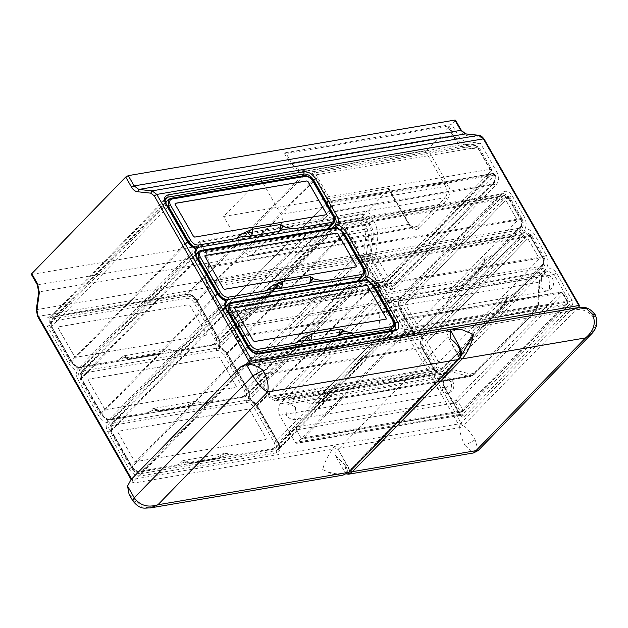 <?xml version="1.0" encoding="UTF-8"?>
<svg xmlns="http://www.w3.org/2000/svg" width="628" height="628" viewBox="0 0 628 628"><rect width="100%" height="100%" fill="white"/><g stroke="black" fill="none" stroke-linecap="round" stroke-linejoin="round"><path stroke-width="0.47" stroke-dasharray="3.14 2.35" d="M295.513 407.234L294.909 418.593L292.42 419.959L286.564 416.442L287.161 405.076L289.657 403.718L295.513 407.234M395.263 304.635L394.659 316.033L392.155 317.391L386.283 313.867L386.887 302.468L389.384 301.102L395.263 304.635M301.173 438.195L296.416 429.882L455.418 402.838L460.175 411.152L301.173 438.195L303.261 438.736L462.263 411.693L566.943 304.015L407.949 331.058L302.641 439.074L461.635 412.031L462.773 411.434L461.635 412.031M403.333 319.903L408.098 328.216L567.1 301.173L562.335 292.86L403.333 319.903L401.253 319.369L560.247 292.326L455.567 399.997L296.565 427.04L401.873 319.024L560.875 291.981L560.247 292.326L562.649 293.771L567.406 302.084L462.726 409.754L457.969 401.449L562.649 293.771L562.335 292.86L563.002 292.993L560.875 291.981M407.949 331.058L408.098 328.216M296.565 427.04L296.416 429.882M459.916 347.543L459.147 357.622L447.89 336.687L338.257 449.452L350.141 470.207L459.775 357.442L447.89 336.687C448.219 336.341 447.717 334.489 446.375 331.129L449.051 329.574M129.085 494.346L141.41 506.835L150.32 507.919M334.74 445.959C328.523 454.366 324.495 462.239 322.666 469.579C334.033 475.027 342.982 475.302 349.513 470.38L338.257 449.452C337.919 449.789 336.749 448.627 334.74 445.959L335.399 455.653L345.879 465.631L348.681 474.179M322.666 469.579L332.644 474.305L343.108 475.129M461.117 355.966L459.775 357.442L460.167 357.976M449.687 329.574L446.375 331.129M595.171 314.707L593.758 317.831L595.454 325.893L591.498 333.947M475.176 439.796L464.971 445.378C460.348 436.138 458.84 428.885 460.45 423.617C464.783 425.635 469.697 431.028 475.176 439.796L478.136 450.551M464.971 445.378L473.59 452.937M345.879 465.631L345.023 472.452L350.141 470.207L350.636 470.851M593.758 317.831C588.075 310.091 580.178 307.767 570.075 310.86L460.45 423.617L130.985 479.659M226.033 301.675L224.8 300.608L226.033 301.675L226.135 302.939C224.848 305.02 225.06 307.649 226.771 310.829L109.978 430.957C108.267 427.778 108.055 425.148 109.343 423.068L226.135 302.939M506.333 201.093L505.289 200.827L405.782 303.222L405.704 304.643L405.727 303.238L505.289 200.827L506.333 201.093L516.977 219.69L516.907 221.111L417.4 323.506L416.301 323.247L405.649 304.659M506.388 201.086L516.977 219.69M516.907 221.111L517.04 219.682M516.962 221.103L417.4 323.506L416.356 323.239L405.704 304.643M459.665 289.131L461.188 288.37L461.776 285.065L451.665 291.777L448.015 300.906L450.37 295.866L459.665 289.131L481.574 266.382L459.194 289.406M451.665 291.777L485.224 257.252L484.471 259.882L484.855 260.4L483.12 265.809L484.471 259.882C484.8 262.59 483.858 264.773 481.637 266.421M481.574 266.382L483.929 261.35L492.752 254.882L491.253 255.981L485.224 257.252M528.226 239.323L527.182 239.056L427.676 341.451L427.597 342.872L427.621 341.459L527.182 239.056L528.226 239.323L538.871 257.912L538.8 259.333L439.294 361.736L438.187 361.477L427.542 342.88M528.281 239.315L538.871 257.912M538.8 259.333L538.926 257.904M538.855 259.325L439.294 361.736L438.25 361.461L427.597 342.872M481.55 327.361L483.081 326.599L483.67 323.294L473.559 329.998L469.901 339.128L472.256 334.096L481.55 327.361L503.468 304.611L481.087 327.628M473.559 329.998L507.118 295.482L505.014 304.031L505.603 300.726L483.67 323.294M503.468 304.611L505.823 299.572L514.646 293.111L513.147 294.21L507.118 295.482M395.993 287.687L229.832 315.947L227.344 317.305L221.488 313.788L387.649 285.528L393.505 289.045L395.993 287.687L496.677 184.122C499.127 180.919 499.331 177.127 497.274 172.763L331.113 201.023L314.204 171.491L300.953 170.078C297.201 169.56 294.069 167.189 291.549 162.974L285.661 152.698L284.547 153.852L447.843 126.079L449.177 126.33L448.47 127.892L427.723 149.228L425.172 150.626L260.447 178.642L223.623 216.511L388.355 188.494L388.669 189.397L367.922 210.741L362.819 213.528L368.707 223.796C371.391 228.694 372.404 233.954 371.729 239.566L369.711 254.261L206.416 282.035L208.433 267.34C209.1 261.727 208.096 256.467 205.411 251.577L199.523 241.301L362.819 213.528M221.488 313.788L204.571 284.256L206.981 266.735C207.578 261.75 206.683 257.08 204.288 252.723L198.409 242.455L364.57 214.187L361.21 217.641L358.659 219.039L31.4 274.46M198.409 242.455L199.523 241.301M388.355 188.494L389.022 188.62L409.511 224.392L408.844 224.267L388.355 188.494M285.661 152.698L451.83 124.438L455.182 120.984L461.07 131.26C462.64 133.897 464.602 135.373 466.942 135.703L480.192 137.108L483.717 139.777L579.165 306.433M454.868 120.081L455.182 120.984M460.269 427.495L133.678 483.042L38.23 316.386L364.821 260.84L460.269 427.495L462.82 426.098L367.372 259.442L366.367 254.191L368.777 236.67L367.097 227.917L361.21 217.641M131.59 479.038L133.364 482.139L248.531 363.675M577.988 307.642L462.82 426.098M497.274 172.763L480.365 143.223L467.114 141.818C463.362 141.3 460.23 138.929 457.71 134.714L451.83 124.438M387.649 285.528L370.732 255.989L373.142 238.475C373.739 233.49 372.844 228.812 370.449 224.463L364.57 214.187M133.364 482.139L133.678 483.042L133.01 482.916L131.087 479.557M404.652 332.534L296.636 443.337L461.988 414.982L297.264 442.999L295.176 442.457L279.601 415.265C277.552 410.893 277.749 407.101 280.206 403.898L380.882 300.341L383.378 298.983L389.234 302.5L404.809 329.692L404.652 332.534L569.384 304.517L461.988 414.982L459.908 414.441L444.326 387.24L279.601 415.265M280.206 403.898L444.93 375.882L447.552 373.181L288.55 400.232L382.099 304.007L541.101 276.964L545.614 272.324L380.882 300.341M219.659 307.5L207.083 285.536L370.379 257.763L382.954 279.727L219.659 307.5L222.587 309.259L223.835 308.576L326.756 202.718C327.981 201.117 328.083 199.217 327.055 197.035L314.479 175.079L312.124 173.297L301.008 172.119C296.793 171.53 293.26 168.869 290.426 164.128L453.73 136.347L447.843 126.079M328.428 211.848L229.981 313.105L394.714 285.088L493.153 183.831L328.428 211.848C330.359 209.587 330.901 206.643 330.061 203.001C329.472 201.572 328.695 201.18 327.722 201.831L222.948 309.596L223.183 312.94L227.493 314.463L229.981 313.105M204.571 284.256L370.732 255.989M229.832 315.947L330.516 212.39L496.677 184.122M314.204 171.491L480.365 143.223M284.547 153.852L290.426 164.128M331.113 201.023C333.17 205.395 332.966 209.179 330.516 212.39M206.416 282.035L207.083 285.536M395.224 284.829L493.153 183.831C495.092 181.571 495.633 178.619 494.793 174.984C494.205 173.548 493.42 173.163 492.446 173.815L328.342 201.494L492.446 173.815L387.672 281.579L387.908 284.916L392.217 286.447L395.224 284.829L392.217 286.447L227.493 314.463M260.447 178.642L280.936 214.415C282.985 218.78 282.781 222.571 280.331 225.774L252.464 254.442L249.968 255.8L244.111 252.283L223.623 216.511M222.948 309.596L387.672 281.579L390.074 283.024L494.848 175.259C495.476 177.991 495.068 180.205 493.624 181.892L395.177 283.149C393.583 284.594 391.88 284.547 390.074 283.024L387.908 284.916L223.183 312.94M378.99 284.617C381.047 288.99 380.843 292.781 378.394 295.984L277.709 399.541L275.221 400.899L269.365 397.383L257.15 376.062C255.101 371.69 255.298 367.906 257.755 364.695L358.431 261.138L360.927 259.78L366.783 263.297L378.99 284.617L543.722 256.601C545.771 260.973 545.575 264.757 543.118 267.968L442.442 371.525L439.945 372.883L434.089 369.366L421.883 348.045C419.826 343.673 420.03 339.881 422.479 336.679L523.163 233.121L525.652 231.763L531.508 235.28L543.722 256.601L546.274 255.211L534.059 233.883C530.786 229.149 527.308 228.254 523.626 231.183C526.696 227.179 526.947 222.445 524.38 216.982L512.165 195.661C508.892 190.928 505.414 190.025 501.733 192.961L401.056 296.518C397.987 300.529 397.736 305.263 400.303 310.727L412.51 332.047C415.783 336.781 419.269 337.676 422.942 334.748C419.881 338.751 419.63 343.485 422.189 348.948L434.403 370.277C437.677 375.002 441.154 375.905 444.836 372.969L545.52 269.412C548.582 265.409 548.833 260.667 546.274 255.211M270.48 396.237L258.265 374.908C256.726 371.635 256.883 368.793 258.72 366.391L359.404 262.826L361.273 261.813L365.661 264.451L377.875 285.771C379.414 289.053 379.265 291.887 377.42 294.296L276.744 397.854L274.876 398.874L270.48 396.237L435.212 368.212L439.6 370.858L441.468 369.837L542.152 266.272C543.989 263.87 544.138 261.028 542.6 257.755L530.393 236.426L525.997 233.789L524.129 234.809L423.453 338.366C421.608 340.776 421.459 343.618 422.997 346.892L435.212 368.212L437.763 366.823L425.549 345.494C424.52 343.312 424.622 341.42 425.847 339.819L526.531 236.254C528.007 235.084 529.396 235.445 530.707 237.337L542.914 258.658C543.942 260.848 543.84 262.74 542.616 264.341L514.646 293.111M255.816 361.32L253.327 362.678L247.471 359.161L235.257 337.833C233.208 333.468 233.404 329.676 235.861 326.474L336.537 222.909L339.034 221.551L344.89 225.067L357.096 246.396C359.153 250.76 358.949 254.552 356.5 257.755L255.816 361.32L420.548 333.295L418.052 334.661L412.196 331.137L399.989 309.816C397.932 305.444 398.136 301.66 400.586 298.449L501.27 194.892L503.758 193.534L509.614 197.051L521.829 218.379C523.878 222.744 523.681 226.535 521.224 229.738L420.548 333.295L422.942 334.748L422.479 336.679L257.755 364.695M355.526 256.067L254.85 359.624L252.982 360.645L248.586 358.007L236.379 336.687C234.841 333.405 234.99 330.564 236.827 328.161L337.511 224.604L339.379 223.584L343.767 226.221L355.982 247.542C357.52 250.823 357.371 253.665 355.526 256.067L520.259 228.05C522.096 225.648 522.253 222.807 520.714 219.525L508.499 198.205L504.103 195.567L502.235 196.58L401.559 300.145C399.714 302.547 399.565 305.389 401.104 308.662L413.318 329.99L417.706 332.628L419.575 331.608L520.259 228.05L520.722 226.111L492.752 254.882M309.965 403.38L292.852 398.953L451.854 371.909L468.967 376.337L311.771 403.466L314.267 402.108L473.261 375.057L535.802 310.734L376.808 337.778L314.267 402.108M380.073 309.243L378.833 332.542L537.835 305.498L539.067 282.2L380.073 309.243L382.099 304.007M288.55 400.232L291.047 398.866L292.852 398.953M376.808 337.778L378.833 332.542M505.823 299.572L505.603 300.726M483.929 261.35L484.078 259.356L484.471 259.882M461.776 285.065L483.709 262.504M304.368 340.549L299.627 341.357M347.347 333.24L342.598 334.049M344.403 331.301L301.424 338.61M266.154 438.587L265.927 439.553L135.538 461.729L134.337 461.007L117.883 432.268L118.119 431.303L248.5 409.126L249.701 409.849L266.201 438.54L265.966 439.506L135.585 461.682L134.384 460.96L117.931 432.221L118.158 431.255L248.547 409.079L249.748 409.801L266.201 438.54M191.752 462.648L189.884 463.668L185.142 462.608L184.64 460.74L182.85 460.583L179.113 464.257L177.567 464.822L186.21 461.407L191.752 462.648L220.538 457.514L191.619 462.428M182.85 460.583L225.821 453.275L215.019 457.993L186.932 462.765M220.538 457.514L229.181 454.099L234.589 455.119L225.821 453.275M342.409 329.794L342.401 330.925M235.115 307.783L234.88 308.756L253.272 340.871L254.473 341.593L386.275 319.071M195.983 401.182L185.189 405.9L157.102 410.673L155.312 410.524L154.802 408.64L153.012 408.49L149.276 412.125L147.721 412.69L154.755 409.338L161.891 410.531L189.978 405.751L197.734 402.03L204.72 402.995L195.983 401.182L153.012 408.49M274.719 288.385L269.569 289.265M317.69 281.077L312.548 281.948M314.4 278.911L271.422 286.227M88.038 380.16L88.273 379.194L218.654 357.018L219.855 357.74L236.309 386.471L236.081 387.437L105.7 409.621L104.499 408.891L88.038 380.16L88.32 379.147L218.701 356.971L219.902 357.693L236.356 386.424L236.12 387.398L105.739 409.574L104.538 408.852L88.085 380.113M190.7 405.382L161.749 410.304M312.399 277.356L312.454 278.62M205.183 255.525L204.956 256.491L223.348 288.613L224.549 289.335L356.343 266.814M165.918 348.681L155.124 353.399L127.037 358.18L125.192 357.984L124.988 357.089L132.131 358.305L160.219 353.525L167.959 349.804L175.008 350.84L165.918 348.681L122.947 355.99L119.257 360.025L117.726 360.59L124.988 357.112L124.791 356.186L122.947 355.99M244.936 236.246L239.645 237.149M287.907 228.937L282.616 229.84M284.476 226.669L241.505 233.985M206.353 334.159L206.117 335.132L75.737 357.308L74.536 356.586L58.082 327.847L58.31 326.882L188.698 304.706L189.899 305.428L206.4 334.12L206.165 335.085L75.784 357.261L74.583 356.539L58.129 327.8L58.357 326.835L188.738 304.659L189.939 305.381L206.4 334.12M160.697 353.274L132.037 358.148M282.474 225.099L282.561 226.41M175.298 203.346L175.071 204.312L193.463 236.426L194.656 237.149L326.458 214.627M449.609 392.28C452.066 389.077 452.262 385.294 450.213 380.921L452.89 381.431L451.469 384.548L441.264 390.129L447.12 393.646L449.609 392.28M450.213 380.921L444.357 377.404L441.869 378.762C439.412 381.965 439.215 385.757 441.264 390.129M540.983 287.553L546.862 291.078L549.359 289.72L549.963 278.322L544.091 274.789L541.587 276.155L540.983 287.553M566.943 304.015L567.1 301.173L566.943 304.015L567.453 303.764L462.773 411.434M462.263 411.693L462.726 409.754L460.175 411.152L462.263 411.693M457.969 401.449L455.567 399.997L455.418 402.838L457.969 401.449M567.1 301.173L567.767 301.299L563.002 292.993M562.335 292.86L560.247 292.326M240.618 366.893L570.075 310.86M458.644 359.491L459.147 357.622L349.513 470.38L349.019 472.256M135.515 501.411L132.838 500.901M390.074 283.024L387.523 284.421M196.666 257.975L217.092 293.92L224.8 300.608L108.008 420.736L107.2 422.919L109.343 423.068L109.241 421.804L100.299 414.048L80.125 378.825C78.414 375.654 78.202 373.024 79.489 370.936L196.281 250.808C194.986 252.896 195.206 255.525 196.917 258.697L80.125 378.825L78.084 379.94L98.258 415.163C100.472 418.813 103.447 421.396 107.2 422.919C105.7 425.337 105.951 428.382 107.938 432.072L129.085 468.983C132.32 473.802 136.166 476.118 140.601 475.93L276.579 452.804C280.433 451.579 281.171 448.486 278.808 443.517L257.668 406.606C255.463 402.956 252.48 400.374 248.727 398.851C250.227 396.433 249.975 393.387 247.989 389.698L227.815 354.475C225.609 350.824 222.626 348.242 218.874 346.719C220.373 344.309 220.122 341.255 218.136 337.574L196.988 300.655C193.754 295.835 189.915 293.527 185.472 293.716L49.494 316.842C45.64 318.058 44.902 321.159 47.265 326.12L68.405 363.039C70.619 366.689 73.594 369.272 77.346 370.795C75.847 373.205 76.098 376.258 78.084 379.94M196.281 250.808L196.179 249.552L194.947 248.476L78.155 368.605L70.446 361.924L49.306 325.006L49.133 318.294L51.166 317.273L187.136 294.147C190.841 293.99 194.044 295.914 196.745 299.933L217.885 336.844C219.596 340.023 219.808 342.653 218.52 344.733L331.882 228.137M79.387 369.68L78.155 368.605L77.346 370.795L79.489 370.936L79.387 369.68M448.015 300.906L420.038 329.676C418.57 330.846 417.18 330.485 415.869 328.593L403.655 307.273C402.634 305.082 402.729 303.191 403.961 301.589L504.637 198.032C506.113 196.854 507.502 197.216 508.813 199.107L521.028 220.436C522.049 222.618 521.947 224.51 520.722 226.111M469.901 339.128L441.931 367.898C440.464 369.076 439.074 368.714 437.763 366.823M388.669 189.397L409.158 225.169C412.431 229.903 415.909 230.806 419.59 227.87L447.458 199.202C450.527 195.198 450.778 190.465 448.211 185.001L427.723 149.228M448.47 127.892L454.35 138.16C457.82 143.961 462.13 147.219 467.287 147.933L478.403 149.119L490.978 171.075L388.057 276.932L375.481 254.976L377.507 240.281C378.323 233.42 377.09 226.998 373.809 221.009L367.922 210.741M460.214 415.344C461.525 417.235 462.922 417.596 464.39 416.427L571.786 305.962C573.011 304.36 573.113 302.468 572.084 300.278L556.51 273.086C553.237 268.352 549.759 267.457 546.077 270.385L541.564 275.033L539.028 281.572L537.796 304.87L536.273 308.795L473.732 373.126L470.505 374.084L453.392 369.656L448.015 371.25L445.393 373.943C442.332 377.954 442.081 382.688 444.64 388.151L460.214 415.344L459.908 414.441L295.176 442.457M37.562 316.261L38.23 316.386L36.887 309.376L39.297 291.863L365.889 236.316L363.479 253.83L36.298 309.698M358.659 219.039L364.546 229.306L37.955 284.861L32.067 274.585M301.99 176.013L187.136 294.147L185.472 293.716M312.925 180.424L196.745 299.933L196.988 300.655L196.745 299.933M165.188 199.987L51.166 317.273L49.494 316.842M335.799 227.807L219.855 347.064L218.874 346.719L218.418 344.858C219.557 343.241 219.282 340.776 217.602 337.471L196.454 300.553C193.487 296.259 190.213 294.218 186.642 294.414L50.664 317.54L49.133 318.294L165.918 198.165L166.098 204.877L49.306 325.006L47.265 326.12M165.847 204.155L187.238 241.796L70.446 361.924L68.405 363.039M186.987 241.066L195.928 248.821M216.841 293.197L217.092 293.92L100.299 414.048L98.258 415.163M226.52 310.099L247.911 347.739L131.126 467.868L109.978 430.957L107.938 432.072M247.66 347.017L247.911 347.739C250.611 351.759 253.814 353.682 257.519 353.525L140.727 473.653C137.022 473.81 133.827 471.887 131.126 467.868L129.085 468.983M258.014 353.258L393.489 330.399L276.697 450.527L140.727 473.653L140.601 475.93M394.337 323.703L278.557 442.795L278.738 449.507L276.697 450.527L276.579 452.804M393.991 330.124L395.522 329.378L278.738 449.507C279.876 448.156 279.719 446.123 278.275 443.415L257.135 406.504C255.117 403.176 252.425 400.837 249.049 399.471L248.374 396.865L361.736 280.261M373.621 286.352L257.417 405.876L278.557 442.795M365.653 279.931L249.709 399.196L257.417 405.876M363.895 269.498L247.738 388.975C249.449 392.147 249.669 394.776 248.374 396.865L248.727 398.851L249.709 399.196L248.727 398.851M343.767 234.22L227.564 353.752L247.738 388.975M218.52 344.733L219.855 347.064L227.564 353.752M334.041 217.367L217.885 336.844L218.136 337.574L217.885 336.844M186.642 294.414L187.136 294.147M50.664 317.54L51.166 317.273M219.855 347.064L218.874 346.719M248.374 396.865L249.709 399.196M38.708 292.185L39.297 291.863L37.955 284.861L37.28 284.735M367.097 227.917L364.546 229.306L365.889 236.316L368.777 236.67M366.367 254.191L363.479 253.83L364.821 260.84L367.372 259.442M389.234 302.5L553.959 274.483L569.533 301.675L404.809 329.692M301.008 172.119L464.312 144.338C460.089 143.757 456.564 141.096 453.73 136.347L455.065 136.606C458.055 141.394 461.321 143.969 464.861 144.322L475.427 145.523L312.124 173.297M327.055 197.035L490.35 169.262L477.775 147.297L314.479 175.079M208.433 267.34L371.729 239.566L377.507 240.281M205.411 251.577L368.707 223.796L373.809 221.009M204.288 252.723L370.449 224.463M206.981 266.735L373.142 238.475M300.953 170.078L467.114 141.818M291.549 162.974L457.71 134.714M494.793 174.984L330.061 203.001M425.172 150.626L445.66 186.398L280.936 214.415M244.111 252.283L408.844 224.267L414.7 227.783L417.188 226.425L252.464 254.442M280.331 225.774L445.056 197.757L417.188 226.425L419.59 227.87M448.211 185.001L445.66 186.398C447.709 190.763 447.513 194.554 445.056 197.757L447.458 199.202M223.835 308.576L387.131 280.802L490.052 174.945L326.756 202.718M394.714 285.088L395.177 283.149M493.153 183.831L493.624 181.892M494.848 175.259L492.446 173.815M490.052 174.945C491.277 173.336 491.379 171.444 490.35 169.262L491.685 169.513L491.065 174.435L490.052 174.945M475.427 145.523L477.775 147.297L479.109 147.556L475.427 145.523C477.162 145.492 478.151 146.685 478.403 149.119L479.109 147.556L491.685 169.513L490.978 171.075L491.065 174.435L388.151 280.292L388.057 276.932L382.954 279.727L385.882 281.485L388.151 280.292L385.882 281.485L222.587 309.259M370.379 257.763L375.481 254.976L369.711 254.261L370.379 257.763M454.35 138.16L455.065 136.606L449.177 126.33M467.287 147.933C467.036 145.5 466.047 144.307 464.312 144.338M409.158 225.169L408.844 224.267M378.394 295.984L543.118 267.968L545.52 269.412M366.783 263.297L531.508 235.28L534.059 233.883M358.431 261.138L523.163 233.121L523.626 231.183L521.224 229.738L356.5 257.755M257.15 376.062L421.883 348.045L422.189 348.948M269.365 397.383L434.089 369.366L434.403 370.277M277.709 399.541L442.442 371.525L444.836 372.969M276.744 397.854L441.979 369.578L439.6 370.858L274.876 398.874M377.42 294.296L542.663 266.021L441.979 369.578M377.875 285.771L542.6 257.755L542.914 258.658M365.661 264.451L530.393 236.426L530.707 237.337M359.404 262.826L524.129 234.809L526.531 236.254M258.72 366.391L423.453 338.366L425.847 339.819M258.265 374.908L422.997 346.892L425.549 345.494M247.471 359.161L412.196 331.137L412.51 332.047M357.096 246.396L521.829 218.379L524.38 216.982M344.89 225.067L509.614 197.051L512.165 195.661M336.537 222.909L501.27 194.892L501.733 192.961M235.861 326.474L400.586 298.449L401.056 296.518M235.257 337.833L399.989 309.816L400.303 310.727M248.586 358.007L413.318 329.99L415.869 328.593M254.85 359.624L419.575 331.608L420.038 329.676M355.982 247.542L520.714 219.525L521.028 220.436M343.767 226.221L508.499 198.205L508.813 199.107M337.511 224.604L502.235 196.58L504.637 198.032M236.827 328.161L401.559 300.145L403.961 301.589M236.379 336.687L401.104 308.662L403.655 307.273M361.273 261.813L525.997 233.789C527.795 233.396 529.483 234.323 531.06 236.56L530.393 236.426M441.468 369.837L441.931 367.898M531.06 236.56L543.275 257.88L542.6 257.755M542.152 266.272L542.616 264.341M339.379 223.584L504.103 195.567C505.901 195.167 507.589 196.093 509.167 198.33L508.499 198.205M509.167 198.33L521.381 219.651L520.714 219.525M521.381 219.651C522.881 222.657 522.677 225.374 520.769 227.791L520.259 228.05M520.769 227.791L419.575 331.608M360.927 259.78L525.652 231.763L523.163 233.121M523.673 232.862L422.479 336.679M422.989 336.427C420.556 339.536 420.407 343.453 422.55 348.171L421.883 348.045M422.55 348.171L434.757 369.492L434.089 369.366M339.034 221.551L503.758 193.534L501.27 194.892M501.78 194.641L400.586 298.449M401.096 298.198C398.662 301.307 398.513 305.224 400.656 309.942L399.989 309.816M400.656 309.942L412.863 331.27L412.196 331.137M448.015 371.25L447.552 373.181L450.041 371.823L451.854 371.909L453.392 369.656M470.505 374.084L468.967 376.337L470.772 376.423L473.771 374.806L470.772 376.423L311.771 403.466M444.64 388.151L444.326 387.24C442.277 382.876 442.481 379.084 444.93 375.882L445.393 373.943M539.067 282.2L541.101 276.964L546.125 272.065L548.103 270.958L553.959 274.483L556.51 273.086M473.771 374.806L536.312 310.475L535.802 310.734L537.835 305.498M546.125 272.065L548.103 270.958L383.378 298.983M572.084 300.278L569.533 301.675L569.384 304.517L571.786 305.962M473.261 375.057L473.732 373.126M535.802 310.734L536.273 308.795M291.047 398.866L450.041 371.823L447.552 373.181M448.062 372.93L444.93 375.882M445.44 375.623C443.007 378.739 442.858 382.648 445.001 387.374L444.326 387.24M541.101 276.964L541.564 275.033M445.001 387.374L460.575 414.566L459.908 414.441M545.614 272.324L546.077 270.385M464.39 416.427L461.988 414.982M483.403 138.867L483.717 139.777M478.701 135.318L480.192 137.108M465.458 133.905L466.942 135.703M460.756 130.349L461.07 131.26M456.721 288.417C458.071 290.089 458.958 290.387 459.374 289.327L457.663 290.513M481.598 266.57L483.12 265.809L461.188 288.37L458.942 289.916M478.615 326.646C479.965 328.311 480.844 328.617 481.268 327.549L479.549 328.742M503.491 304.8L505.014 304.031L483.081 326.599L480.836 328.146M506.364 298.104C506.694 300.82 505.752 303.002 503.53 304.651M177.567 464.822L139.518 471.29C136.559 471.416 133.999 469.877 131.841 466.659L111.666 431.436C110.088 428.123 110.583 426.059 113.15 425.25L246.262 402.611C249.222 402.477 251.781 404.024 253.94 407.234L274.114 442.457C275.692 445.77 275.197 447.835 272.631 448.651L234.589 455.119M228.027 303.866L230.06 302.845L113.276 422.974L111.234 423.994L111.415 430.714L131.59 465.937C134.29 469.948 137.485 471.879 141.19 471.722L274.303 449.083L276.336 448.062L276.155 441.343L255.981 406.12C253.288 402.108 250.085 400.177 246.38 400.334L113.276 422.974L113.15 425.25M230.562 302.57L363.172 280.206L246.38 400.334L246.262 402.611M363.675 279.931L363.172 280.206C366.878 280.049 370.073 281.98 372.773 285.991L255.981 406.12L253.94 407.234M372.522 285.269L392.947 321.214L276.155 441.343L274.114 442.457M392.696 320.492L393.128 327.934M389.148 330.948L274.303 449.083L140.696 471.997L141.19 471.722L139.518 471.29M256.373 353.242L141.19 471.722M247.793 346.413L131.59 465.937L131.841 466.659L131.59 465.937M227.619 311.182L111.415 430.714L111.666 431.436L111.415 430.714M274.303 449.083L272.631 448.651M191.579 462.553C189.24 463.456 187.011 463.158 184.891 461.674M219.839 457.867L217.971 458.887L215.019 457.993M220.42 455.63C221.142 457.357 221.095 458.032 220.287 457.671L222.124 456.925M342.307 330.626L342.354 330.21M190.582 403.537C191.289 405.241 191.242 405.908 190.441 405.547L192.286 404.793M147.721 412.69L109.664 419.166C106.705 419.292 104.146 417.746 101.987 414.535L81.813 379.312C80.235 375.999 80.729 373.935 83.296 373.118L216.409 350.479C219.368 350.353 221.927 351.9 224.086 355.11L244.261 390.333C245.838 393.646 245.344 395.711 242.777 396.519L204.72 402.995M198.173 251.734L200.206 250.721L83.422 370.85L81.381 371.87L81.562 378.582L101.736 413.805C104.436 417.824 107.631 419.755 111.337 419.59L244.449 396.951L246.482 395.93L246.302 389.219L226.127 353.996C223.435 349.977 220.232 348.045 216.527 348.202L83.422 370.85L83.296 373.118M200.709 250.446L333.319 228.074L216.527 348.202L216.409 350.479M333.821 227.807L333.319 228.074C337.024 227.917 340.219 229.848 342.919 233.867L226.127 353.996L224.086 355.11M342.668 233.137L363.094 269.09L246.302 389.219L244.261 390.333M362.843 268.36L363.274 275.802M357.136 281.046L244.449 396.951L110.834 419.865L111.337 419.59L109.664 419.166M226.402 301.236L111.337 419.59M217.971 294.249L101.736 413.805L101.987 414.535L101.736 413.805M197.765 259.058L81.562 378.582L81.813 379.312L81.562 378.582M244.449 396.951L242.777 396.519M161.71 410.437C159.386 411.324 157.165 411.042 155.053 409.582M161.891 410.531L160.022 411.552L157.102 410.673M189.978 405.751L188.11 406.771L185.189 405.9M312.312 278.283L312.351 277.819M160.525 351.044C161.38 352.975 161.38 353.752 160.532 353.391L162.267 352.693M117.726 360.59L79.811 367.035C76.852 367.16 74.292 365.622 72.134 362.403L51.959 327.18C50.381 323.867 50.876 321.803 53.443 320.994L186.555 298.355C189.515 298.221 192.074 299.768 194.233 302.979L214.407 338.209C215.985 341.514 215.49 343.579 212.923 344.395L175.008 350.84M168.32 199.61L170.353 198.589L303.465 175.95C307.171 175.793 310.365 177.724 313.066 181.735L196.274 301.864C193.573 297.853 190.378 295.921 186.673 296.078L53.561 318.718L51.527 319.738L51.708 326.458L71.882 361.681C74.583 365.692 77.778 367.623 81.483 367.466L214.595 344.827L216.629 343.806L216.448 337.087L196.274 301.864L194.233 302.979M312.815 181.013L333.24 216.958L216.448 337.087L214.407 338.209M332.989 216.236L333.413 223.678M327.282 228.914L214.595 344.827L80.981 367.741L81.483 367.466L79.811 367.035M196.548 249.112L81.483 367.466M188.117 242.125L71.882 361.681L72.134 362.403L71.882 361.681M167.912 206.926L51.708 326.458L51.959 327.18L51.708 326.458M170.855 198.315L53.561 318.718L53.443 320.994M303.96 175.675L186.673 296.078L186.555 298.355M214.595 344.827L212.923 344.395M132.013 358.243C129.494 359.177 127.154 358.792 124.988 357.089M132.131 358.305L130.263 359.318L127.037 358.18M160.219 353.525L158.35 354.545L155.124 353.399M282.396 226.064L282.435 225.578M292.42 419.959L447.12 393.646C453.235 391.558 455.159 387.492 452.89 381.431C450.88 378.307 448.039 376.965 444.357 377.404L289.657 403.718M392.155 317.391L546.862 291.078C552.993 288.982 554.917 284.9 552.632 278.832C550.63 275.7 547.781 274.35 544.091 274.789L389.384 301.102M567.453 303.764L567.767 301.299M346.727 473.983L345.023 472.452L335.399 455.653M218.418 344.858L219.196 347.339C222.571 348.705 225.264 351.052 227.281 354.373L247.456 389.596C249.135 392.9 249.41 395.365 248.272 396.982M393.505 289.045L227.344 317.305M249.968 255.8L414.7 227.783C412.518 227.878 410.783 226.747 409.511 224.392M493.663 183.572C495.665 181.241 496.246 178.368 495.406 174.961L493.074 173.477M475.977 145.508L464.861 144.322M275.221 400.899L439.945 372.883C437.763 372.977 436.036 371.847 434.757 369.492M253.327 362.678L418.052 334.661C415.869 334.748 414.142 333.617 412.863 331.27M420.085 331.356L417.706 332.628L252.982 360.645M543.275 257.88C544.774 260.887 544.57 263.595 542.663 266.021M536.312 310.475L538.416 305.224L539.648 281.925L541.611 276.705M460.575 414.566L461.368 415.32M390.396 330.736L276.336 448.062L273.8 449.35M225.633 306.331L111.234 423.994C109.547 426.687 109.515 429.136 111.132 431.334L131.307 466.557C133.756 470.388 136.888 472.193 140.696 471.997M184.64 460.74L186.21 461.407M185.142 462.608L189.884 463.668L217.971 458.887L220.805 457.749M229.181 454.099L228.553 453.926M358.384 280.834L246.482 395.93L243.947 397.226M195.779 254.199L81.381 371.87C79.693 374.555 79.662 377.004 81.279 379.21L101.453 414.433C103.903 418.256 107.035 420.069 110.834 419.865M154.802 408.64L156.341 409.291M155.312 410.524L160.022 411.552L188.11 406.771L190.951 405.625M198.691 401.818L199.319 401.983M328.53 228.702L216.629 343.806L214.093 345.094M165.556 202.451L51.527 319.738C49.84 322.431 49.808 324.88 51.425 327.078L71.6 362.301C74.049 366.132 77.181 367.937 80.981 367.741M124.791 356.186L126.605 357.057M125.192 357.984L130.263 359.318L158.35 354.545L161.043 353.462M168.861 349.545L169.576 349.749"/><path stroke-width="0.94" d="M127.555 486.072L134.259 497.784L252.841 375.811L263.046 370.237C257.409 366.046 251.773 364.005 246.129 364.107L240.618 366.893L130.985 479.659L127.555 486.072L129.085 494.346L132.838 500.901L134.259 497.784C139.942 505.524 147.831 507.848 157.934 504.755L349.019 472.256L458.644 359.491L267.567 391.99L157.934 504.755L150.32 507.919L342.951 475.153L349.521 471.997L342.951 475.153M263.046 370.237C267.504 378.912 269.019 386.165 267.567 391.99C262.865 389.533 257.951 384.14 252.841 375.811L246.129 364.107L245.603 364.177L449.051 329.574L450.676 330.367L450.197 338.406C460.12 346.154 462.938 353.179 458.644 359.491L349.521 471.997M450.197 338.406L459.916 347.543M592.502 314.196L595.171 314.707C598.28 321.834 597.055 328.248 591.498 333.947L585.563 337.903C593.923 330.901 596.239 323.004 592.502 314.196L586.607 308.772L577.697 307.689L451.516 329.151L462.428 329.857L473.41 334.457L461.117 355.966M451.516 329.151L449.687 329.574M473.41 334.457C471.463 344.223 467.719 352.371 462.177 358.886L352.544 471.652L475.938 450.669L585.563 337.903L462.177 358.886L459.775 357.442M591.498 333.947L478.144 450.543L475.938 450.669L473.59 452.937L348.681 474.179L352.544 471.652L350.636 470.851M595.171 314.707L595.171 314.707C587.447 305.263 583.624 307.814 577.697 307.689L570.075 310.86M361.736 280.261L365.166 276.728L367.309 276.877C371.062 278.4 374.037 280.983 376.251 284.633L397.391 321.552C399.753 326.513 399.016 329.614 395.161 330.83L259.183 353.957C254.74 354.145 250.902 351.837 247.66 347.017L226.52 310.099C224.534 306.417 224.282 303.363 225.782 300.953C222.029 299.43 219.046 296.848 216.841 293.197L196.666 257.975C194.68 254.285 194.429 251.239 195.928 248.821L196.383 250.69C195.245 252.307 195.52 254.772 197.2 258.077L217.374 293.3C219.392 296.62 222.084 298.967 225.46 300.333L226.316 301.055L226.135 302.939L225.782 300.953L224.8 300.608M454.868 120.081L455.535 120.207L461.423 130.483L460.756 130.349L454.868 120.081L128.277 175.628L134.157 185.904L460.756 130.349L465.458 133.905L138.859 189.452L152.109 190.865L478.701 135.318L466 133.96M32.067 274.585L31.753 273.682L125.726 177.025L128.277 175.628M248.531 363.675L249.709 362.466L154.26 195.81L150.736 193.149L137.485 191.736C135.146 191.414 133.183 189.931 131.605 187.293L125.726 177.025M252.26 361.076L578.851 305.522L483.403 138.867L156.812 194.421L252.26 361.076L249.709 362.466M484.07 138.992C481.77 136.182 480.067 134.949 478.976 135.303L484.07 138.992L579.518 305.648L578.851 305.522L579.165 306.433L577.988 307.642M194.947 248.476L195.928 248.821C192.176 247.299 189.193 244.716 186.987 241.066L165.847 204.155C163.484 199.186 164.222 196.093 168.076 194.868L304.054 171.742C308.489 171.554 312.336 173.87 315.57 178.69L336.718 215.6C338.704 219.29 338.955 222.336 337.456 224.753L335.799 227.807M226.237 302.814C225.099 304.431 225.374 306.896 227.053 310.201L248.201 347.119C251.169 351.413 254.442 353.454 258.014 353.258L393.991 330.124L395.522 329.378L395.35 322.666L374.209 285.748L366.501 279.06L367.309 276.877C368.809 274.467 368.558 271.414 366.571 267.732L363.895 269.498M310.193 340.462L304.368 340.549L299.627 341.357L296.141 342.849L301.424 338.61L312.226 333.892L340.313 329.119L344.403 331.301L353.171 333.154L347.347 333.24L342.598 334.049L339.12 335.54L310.193 340.462L339.12 335.54M386.039 319.173L386.275 318.208L367.882 286.093L366.681 285.371L235.162 307.744L234.927 308.709L253.32 340.823L254.521 341.546L386.299 319.048M386 319.22L386.228 318.255L367.835 286.14L366.634 285.418L234.903 307.869M312.454 278.62L323.42 281.006L317.69 281.077L312.548 281.948L309.157 283.432L280.449 288.315L274.719 288.385L269.569 289.265L266.186 290.74L271.422 286.227L282.223 281.509L310.311 276.728L312.351 277.819M356.068 266.963L356.304 265.997L337.911 233.883L336.71 233.161L205.23 255.478L204.995 256.452L223.387 288.566L224.589 289.288L356.115 266.916L356.343 265.95L337.95 233.836L336.749 233.114L204.979 255.612M280.449 288.315L309.157 283.432M282.561 226.41L293.606 228.867L287.907 228.937L282.616 229.84L279.264 231.308L250.635 236.183L244.936 236.246L239.645 237.149L236.293 238.616L241.505 233.985L252.307 229.267L280.394 224.486L282.435 225.578M326.183 214.776L326.411 213.81L308.018 181.696L306.817 180.974L175.345 203.299L175.11 204.265L193.502 236.379L194.704 237.101L326.222 214.729L326.458 213.763L308.065 181.649L306.864 180.927L175.086 203.425M250.635 236.183L279.264 231.308M225.782 300.953L226.033 301.675M31.753 273.682L37.641 283.95L39.321 292.711L36.911 310.224L37.916 315.484L131.59 479.038M331.882 228.137L335.313 224.604L337.456 224.753C341.208 226.276 344.183 228.859 346.397 232.501L366.571 267.732M365.653 279.931L366.501 279.06L365.166 276.728C366.454 274.648 366.242 272.018 364.53 268.847L344.356 233.624L336.647 226.936L335.313 224.604C336.6 222.524 336.388 219.894 334.677 216.715L313.529 179.804C310.829 175.785 307.634 173.862 303.928 174.019L301.99 176.013M315.57 178.69L312.925 180.424M304.054 171.742L303.928 174.019L167.951 197.145L165.188 199.987M168.076 194.868L167.951 197.145L165.918 198.165C164.779 199.602 164.936 201.635 166.381 204.257L187.521 241.168C189.538 244.496 192.231 246.835 195.606 248.201L196.383 250.69M397.391 321.552L394.337 323.703M376.251 284.633L373.621 286.352M346.397 232.501L343.767 234.22M336.718 215.6L334.041 217.367M166.098 204.877L165.847 204.155M187.238 241.796L186.987 241.066M196.917 258.697L196.666 257.975M217.092 293.92L216.841 293.197M131.605 187.293L134.157 185.904L138.859 189.452L137.485 191.736M150.736 193.149L152.109 190.865L156.812 194.421L154.26 195.81M226.771 310.829L226.52 310.099M247.911 347.739L247.66 347.017M257.519 353.525L259.183 353.957M393.489 330.399L395.161 330.83M38.23 316.386L37.916 315.484M36.887 309.376L36.911 310.224M39.297 291.863L39.321 292.711M37.955 284.861L37.641 283.95M353.171 333.154L391.213 326.678C393.78 325.869 394.274 323.805 392.696 320.492L372.522 285.269C370.363 282.05 367.804 280.512 364.844 280.637L231.732 303.277C229.165 304.093 228.671 306.158 230.248 309.463L250.423 344.694C252.582 347.904 255.141 349.451 258.1 349.317L296.141 342.849M391.213 326.678L391.087 328.954L257.982 351.594C254.277 351.751 251.082 349.82 248.382 345.808L228.207 310.585L228.027 303.866L230.562 302.57L363.675 279.931C367.474 279.735 370.606 281.54 373.056 285.371L393.23 320.594C394.847 322.792 394.816 325.241 393.128 327.934L391.087 328.954L389.148 330.948M258.1 349.317L257.982 351.594L256.373 353.242M250.423 344.694L247.793 346.413M230.248 309.463L227.619 311.182M230.06 302.845L231.732 303.277M363.172 280.206L364.844 280.637M372.773 285.991L372.522 285.269M392.947 321.214L392.696 320.492M339.151 335.415L342.181 332.055L342.409 329.794M338.979 335.321L340.313 329.119M310.891 340.101L312.226 333.892M306.825 336.255L310.444 340.298M323.42 281.006L361.359 274.554C363.926 273.737 364.421 271.673 362.843 268.36L342.668 233.137C340.509 229.927 337.95 228.38 334.991 228.506L201.878 251.153C199.312 251.961 198.817 254.026 200.395 257.339L220.569 292.562C222.728 295.772 225.287 297.319 228.247 297.193L266.186 290.74M361.359 274.554L361.233 276.822L228.129 299.462C224.424 299.627 221.221 297.696 218.528 293.676L198.354 258.453L198.173 251.734L200.709 250.446L333.821 227.807C337.621 227.603 340.753 229.416 343.202 233.239L363.377 268.462C364.994 270.668 364.962 273.109 363.274 275.802L361.233 276.822L357.136 281.046M228.247 297.193L228.129 299.462L226.402 301.236M220.569 292.562L217.971 294.249M200.395 257.339L197.765 259.058M200.206 250.721L201.878 251.153M333.319 228.074L334.991 228.506M342.919 233.867L342.668 233.137M363.094 269.09L362.843 268.36M309.188 283.338L312.218 279.978L312.399 277.356M309.055 283.267C310.483 281.603 310.907 279.421 310.311 276.728M280.967 288.048C282.396 286.384 282.82 284.201 282.223 281.509M276.822 283.864L280.63 288.189M293.606 228.867L331.506 222.422C334.072 221.613 334.567 219.549 332.989 216.236L312.815 181.013C310.656 177.795 308.097 176.256 305.137 176.382L172.025 199.021C169.458 199.837 168.963 201.902 170.541 205.207L190.716 240.438C192.875 243.648 195.434 245.195 198.393 245.061L236.293 238.616M331.506 222.422L331.38 224.698L198.275 247.338C194.57 247.495 191.367 245.564 188.675 241.552L168.5 206.329L168.32 199.61L170.855 198.315L303.96 175.675C307.767 175.479 310.899 177.284 313.348 181.115L333.523 216.338C335.14 218.536 335.109 220.985 333.413 223.678L331.38 224.698L327.282 228.914M198.393 245.061L198.275 247.338L196.548 249.112M190.716 240.438L188.117 242.125M170.541 205.207L167.912 206.926M170.353 198.589L172.025 199.021M303.465 175.95L305.137 176.382M313.066 181.735L312.815 181.013M333.24 216.958L332.989 216.236M279.287 231.23L282.317 227.87L282.474 225.099M279.177 231.167C280.63 229.456 281.038 227.234 280.394 224.486M251.09 235.947C252.55 234.236 252.951 232.007 252.307 229.267M246.906 231.622L250.792 236.073M132.838 500.901C140.57 510.344 144.393 507.793 150.32 507.919M459.154 359.232C459.9 358.902 460.662 357.308 461.439 354.451C461.949 353.658 461.423 351.327 459.877 347.465L450.676 330.367M478.144 450.543L473.59 452.937M348.681 474.179L346.727 473.983M131.087 479.557L37.562 316.261L36.298 309.698L38.708 292.185L37.28 284.735L31.4 274.46M478.976 135.303L465.733 133.897L461.423 130.483M393.128 327.934L390.396 330.736M228.027 303.866L225.633 306.331M363.274 275.802L358.384 280.834M198.173 251.734L195.779 254.199M333.413 223.678L328.53 228.702M168.32 199.61L165.556 202.451"/></g></svg>
